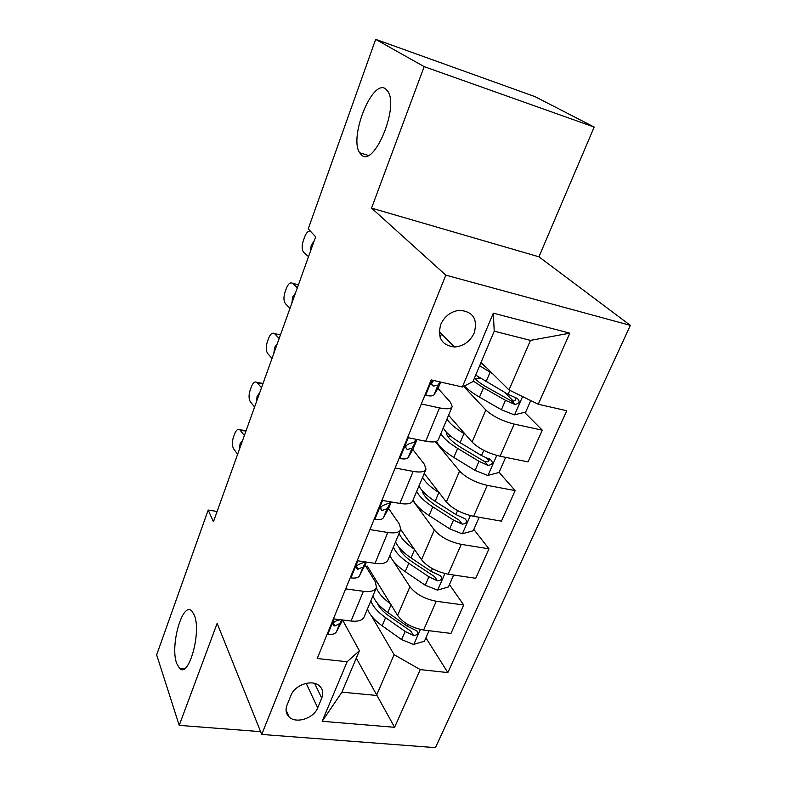 <?xml version="1.0" encoding="UTF-8"?>
<svg xmlns="http://www.w3.org/2000/svg" width="787" height="787" viewBox="0 0 787 787"><rect width="100%" height="100%" fill="white"/><g stroke="black" fill="none" stroke-linecap="round" stroke-linejoin="round"><path stroke-width="1.18" d="M361.508 154.98L359.649 152.747C348.877 137.351 372.153 78.72 385.561 88.813L388.139 91.764C398.901 108.685 373.491 167.749 361.508 154.98M176.701 663.51C169.825 645.606 182.594 600.884 191.841 611.037L194.291 615.1C201.718 632.059 188.732 678.542 179.544 668.389L176.701 663.51M440.72 324.5C437.257 337.869 441.832 345.365 454.453 346.998C463.445 346.29 470.036 341.597 474.236 332.921C477.916 318.981 472.967 311.436 459.411 310.294C450.813 311.465 444.586 316.207 440.72 324.5M594.185 127.061L424.154 66.629L371.553 208.112L538.938 256.818L594.185 127.061L534.914 96.594L375.665 39.35L308.238 228.84L315.636 236.828L213.434 521.722L208.181 510.055L156.652 654.873L179.22 725.368L260.595 731.644M538.938 256.818L630.348 325.365L435.447 747.65L261.717 734.438L445.816 275.145L630.348 325.365M317.702 707.838L321.726 698.177C323.683 692.993 322.778 688.792 319.03 685.546C311.711 679.142 294.692 685.044 290.993 695.344L287.019 705.132C285.258 709.874 285.956 713.819 289.104 716.947C296.069 724.079 313.816 718.364 317.702 707.838L306.163 683.342M420.258 669.609L394.602 727.306L322.168 721.295L347.136 661.749L359.393 650.77L341.932 692.157L376.442 695.442L394.13 654.686L420.258 669.609L447.833 672.58L566.748 410.735L538.239 404.252L508.982 389.939L530.477 340.387L494.226 331.179L472.948 381.626L462.353 386.997L493.321 313.157L569.837 333.167L538.239 404.252M462.353 386.997L431.168 379.905L317.2 658.522L347.136 661.749M424.154 66.629L375.665 39.35M371.553 208.112L445.816 275.145M261.717 734.438L217.153 623.343L179.22 725.368M217.104 511.471L208.181 510.055M356.295 658.119L394.602 727.306M359.393 650.77L342.601 620.097M421.33 403.967L439.52 407.912C446.996 409.407 451.236 408.945 452.22 406.535L450.371 402.187L437.966 388.375M395.133 467.999L413.165 471.403C420.592 472.662 424.872 471.905 426.013 469.131L424.409 464.33L412.831 449.534M369.939 529.602L387.804 532.484C395.172 533.527 399.501 532.484 400.78 529.376L399.422 524.181L388.581 508.471M345.68 588.883L363.387 591.303C370.697 592.129 375.065 590.84 376.471 587.427L375.33 581.849L365.188 565.282M371.612 616.113L394.13 654.686M366.614 567.614L367.263 566.05L397.612 615.444C403.288 622.999 411.955 627.859 423.603 630.023L450.961 633.417L463.73 604.996L449.446 584.584M389.762 555.691L390.785 557.275M393.028 560.718L409.948 586.728C415.782 594.116 424.547 598.956 436.254 601.248L463.73 604.996M400.75 529.464L421.537 559.734C427.518 566.965 436.392 571.785 448.157 574.205L475.732 578.297L488.973 548.834L473.823 529.435M412.86 500.532L434.326 529.966C440.464 537.009 449.456 541.81 461.28 544.368L488.973 548.834M424.232 473.371L446.337 501.978C452.643 508.855 461.743 513.626 473.626 516.311L501.408 521.151L515.141 490.606L499.066 472.289M435.329 441.655L459.608 471.088C466.081 477.768 475.299 482.52 487.251 485.353L515.141 490.606M448.57 415.261L472.082 442.048C478.722 448.541 488.048 453.263 500.06 456.234L528.047 461.88L542.302 430.174L524.506 412.309M463.612 386.358L485.845 409.988C492.672 416.264 502.126 420.956 514.206 424.085L542.302 430.174M481.113 362.266L508.982 389.939M440.12 337.367L441.527 333.914M333.432 618.848L351.051 621.032C358.331 621.76 362.709 620.343 364.174 616.782L376.206 588.056M447.833 672.58L425.915 637.844M513.419 401.193L504.664 392.408M488.865 460.68L486.7 458.211M357.209 560.708L374.996 563.344C382.334 564.269 386.673 563.098 388.03 559.832L400.544 529.956M381.911 500.325L399.855 503.454C407.253 504.595 411.562 503.69 412.772 500.739L425.797 469.642M407.577 437.582L425.688 441.232C433.135 442.599 437.395 441.989 438.467 439.382L452.033 406.977M341.932 692.157L322.168 721.295M493.321 313.157L494.226 331.179M569.837 333.167L530.477 340.387M327.284 633.86L328.022 634.381C332.37 634.755 335.164 633.919 336.403 631.853L342.64 619.989M237.635 454.247L233.719 448.974C232.037 446.062 231.909 442.245 233.326 437.523L234.644 433.814C236.169 430.017 237.9 428.669 239.828 429.791L244.364 435.516M340.427 619.713L337.082 620.638C333.599 621.75 332.537 623.471 333.885 625.793L334.888 625.98L339.856 623.471L341.765 619.881M239.346 449.485L240.104 443.74L242.632 440.317M390.421 603.747C382.935 598.268 378.262 592.906 376.383 587.682M375.802 582.685L376.334 580.806M429.072 630.702L424.419 641.238L413.588 644.435L401.596 639.605L382.138 625.773C374.268 620.058 369.388 614.421 367.499 608.853M370.854 600.835C372.772 606.354 377.681 611.971 385.591 617.657L405.138 631.459L413.539 635.522C417.444 635.168 418.527 633.604 416.785 630.81L407.381 626.295L387.775 612.522C379.846 606.836 374.917 601.248 372.989 595.749M413.539 635.522L410.824 631.135L389.211 616.172C383.062 611.774 379.078 607.397 377.239 603.019M350.392 577.373L351.13 577.933C355.508 578.425 358.292 577.737 359.472 575.848L366.486 562.085M254.585 407.017L250.492 401.99C248.741 399.176 248.594 395.349 250.05 390.509L251.407 386.692C253.06 382.6 254.919 381.183 256.965 382.443L261.5 387.735M365.168 561.888L360.416 563.787C356.698 565.036 355.694 566.847 357.396 569.227L363.053 567.152L365.866 561.987M256.346 402.118L257.113 396.294L259.73 392.674M374.366 518.771L375.104 519.371C379.521 519.991 382.285 519.45 383.397 517.748L388.512 508.599L391.267 501.958M272.027 358.38L267.757 353.619C265.927 350.923 265.76 347.087 267.255 342.119L268.652 338.184C270.453 333.786 272.44 332.291 274.624 333.698L279.159 338.528M390.165 501.762L389.467 503.001L384.627 504.801C380.652 506.208 379.728 508.117 381.843 510.517L387.106 508.727L390.942 501.899M273.837 353.343L274.624 347.431L277.329 343.614M399.255 457.926L399.993 458.565C404.449 459.323 407.184 458.949 408.227 457.444L412.929 449.357L416.795 440.041M290 308.297L285.533 303.812C283.625 301.234 283.438 297.397 284.973 292.292L286.409 288.249C288.367 283.527 290.492 281.933 292.794 283.468L297.338 287.835M416.185 439.313L414.523 442.137L409.771 443.543C405.541 445.157 404.695 447.154 407.253 449.525L412.083 448.078L417.051 439.49M291.869 303.093L292.656 297.112L295.459 293.079M414.316 549.228C406.299 543.738 401.222 538.465 399.098 533.409M453.676 575.022L448.393 586.984L437.415 590.112L425.216 585.213L405.187 571.628C397.091 566.03 391.995 560.6 389.909 555.337M393.382 547.034C395.497 552.258 400.622 557.658 408.768 563.236L428.876 576.773L437.464 580.836C441.625 580.373 442.648 578.691 440.523 575.789L431.207 571.421L411.03 557.914C402.875 552.346 397.72 546.965 395.586 541.771M437.464 580.836L434.581 576.645L412.349 561.967C405.098 556.999 400.731 552.238 399.245 547.693M431.02 482.146L430.273 481.182M439.244 492.79L438.861 492.554C430.42 487.133 425.01 482.028 422.619 477.227M479.185 517.275L473.233 530.763L462.117 533.822L449.692 528.834L429.072 515.554C420.73 510.084 415.408 504.87 413.106 499.932M423.052 493.193L424.232 492.869M416.707 491.344C419.038 496.233 424.4 501.398 432.771 506.848L453.489 520.089L462.254 524.162C466.691 523.562 467.635 521.761 465.087 518.771L455.899 514.541L435.122 501.329C426.721 495.889 421.34 490.744 418.989 485.894M462.254 524.162L459.195 520.197L436.313 505.815C427.853 500.276 423.15 495.239 422.216 490.704M458.487 426.554L453.145 420.474M465.363 434.394L463.986 433.568C455.28 428.295 449.623 423.445 446.996 419.009M504.329 457.09L505.303 458.172L498.978 472.485L487.724 475.456L475.063 470.39L453.824 457.424C444.311 451.492 438.556 446.111 436.559 441.261M447.941 436.608L450.951 436.352M505.303 458.172L504.113 457.05M440.877 433.637C443.435 438.172 449.033 443.091 457.67 448.403L479.008 461.32L487.96 465.392C492.692 464.625 493.547 462.707 490.517 459.647L481.506 455.555L460.11 442.678C451.443 437.375 445.816 432.486 443.238 427.99M489.504 458.536C489.199 461.29 487.606 462.333 484.713 461.664L461.152 447.616C451.295 441.468 446.327 436.264 446.229 431.994M425.118 394.7L425.856 395.389C430.341 396.294 433.057 396.097 434.011 394.818L438.28 387.863L440.69 382.069L438.28 387.863M308.514 256.68L303.723 252.371C301.844 249.843 301.677 246.046 303.221 240.97L304.707 236.789C306.251 232.844 308.091 230.916 310.245 231.004M433.735 380.495C431.119 383.033 430.991 384.912 433.352 386.112L438.025 385.079L439.982 381.911M310.442 251.328L311.239 245.249L314.141 240.999M486.523 367.637L480.798 363.014M492.928 374.002L479.657 365.719M530.743 400.583L525.696 412.014L514.295 414.897L501.398 409.742L479.499 397.13C472.761 393.215 467.714 389.496 464.369 385.974M474.423 378.252L480.946 378.773M473.194 381.036L483.484 387.765L505.48 400.317L514.964 404.498C519.568 403.426 520.335 401.4 517.256 398.429L508.077 394.346L475.692 375.124M482.441 363.584L481.329 363.525M516.115 398.035C515.652 400.494 514.137 401.508 511.56 401.075L486.917 387.263C481.388 384.086 477.207 381.075 474.384 378.213M409.948 586.728L397.612 615.444M434.326 529.966L421.537 559.734M459.608 471.088L446.337 501.978M485.845 409.988L472.082 442.048M436.254 601.248L423.603 630.023M363.387 591.303L351.051 621.032M387.804 532.484L374.996 563.344M461.28 544.368L448.157 574.205M413.165 471.403L399.855 503.454M487.251 485.353L473.626 516.311M439.52 407.912L425.688 441.232M514.206 424.085L500.06 456.234M314.633 683.401L321.726 698.177M245.947 431.089L240.369 430.341M334.101 618.926L327.825 634.243M342.601 619.979L342.247 620.835M339.856 623.471L336.403 631.853M333.363 623.147L334.888 625.98M413.854 644.356L420.396 629.462M387.775 612.522L391.07 604.8M382.138 625.773L385.591 617.657M407.381 626.295L408.099 624.642M401.596 639.605L405.138 631.459M262.947 383.702L257.339 382.807M357.888 560.806L350.933 577.786M366.467 562.075L364.961 565.725M363.053 567.152L359.472 575.848M356.511 566.63L358.134 569.335M280.447 334.918L274.801 333.875M382.59 500.443L374.907 519.213M391.247 501.958L388.512 508.599M387.106 508.727L383.397 517.748M389.988 501.732L389.467 503.001M380.564 508.048L382.266 510.556M298.48 284.678L292.794 283.468M408.266 437.72L399.806 458.398M416.726 440.159L412.929 449.357M412.083 448.078L408.227 457.444M415.723 439.225L414.523 442.137M405.571 447.272L407.322 449.525M437.69 590.043L444.921 573.566M411.03 557.914L414.572 549.592M405.187 571.628L408.768 563.236M431.207 571.421L432.397 568.657M425.216 585.213L428.876 576.773M462.392 533.753L470.36 515.603M435.122 501.329L438.861 492.554M429.072 515.554L432.771 506.848M455.899 514.541L457.611 510.596M449.692 528.834L453.489 520.089M488.009 475.387L496.764 455.447M460.11 442.678L463.986 433.568M453.824 457.424L457.67 448.403M481.506 455.555L483.769 450.341M475.063 470.39L479.008 461.32M484.713 461.664L487.96 465.392M431.866 380.062L425.669 395.212M438.025 385.079L434.011 394.818M431.63 384.184L433.352 386.112M514.59 414.828L522.588 396.589M486.022 381.823L490.045 372.379M478.673 377.268L478.171 378.468M479.499 397.13L483.484 387.765M508.077 394.346L509.819 390.342M501.398 409.742L505.48 400.317M511.186 400.927L514.649 404.41M359.649 152.747L368.277 155.433M439.225 331.593L454.453 346.998M286.055 709.963L289.104 716.947M179.544 668.389L184.168 668.842M246.105 430.637L239.828 429.791M333.078 624.298L333.885 625.793M376.107 581.386L375.674 582.439M263.055 383.417L256.965 382.443M356.354 567.476L357.396 569.227M280.497 334.78L274.624 333.698M380.495 508.53L381.843 510.517M405.571 447.35L407.253 449.525M511.56 401.075L514.964 404.498"/></g></svg>
